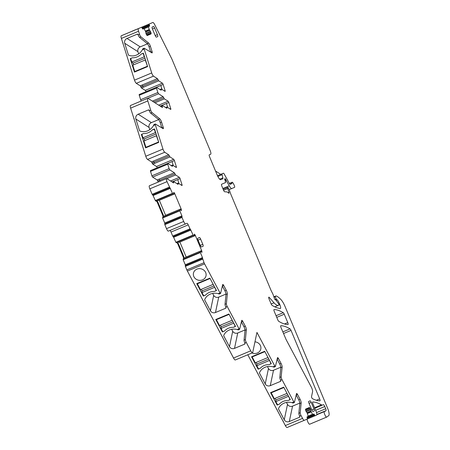 <?xml version="1.0" encoding="UTF-8"?>
<svg xmlns="http://www.w3.org/2000/svg" width="450" height="450" viewBox="0 0 450 450"><rect width="100%" height="100%" fill="white"/><g stroke="black" fill="none" stroke-linecap="round" stroke-linejoin="round"><path stroke-width="0.67" d="M160.183 106.099L168.817 102.487L170.741 108.608A1.131 0.287 67.3 0 1 170.781 109.401A1.131 0.287 67.3 0 1 170.668 109.378L166.967 107.021A1.131 0.287 67.3 0 0 166.849 106.993A1.131 0.287 67.3 0 0 166.843 107.623A1.131 0.287 67.3 0 1 166.832 108.248A1.131 0.287 67.3 0 1 166.719 108.219L162.81 105.733A2.835 0.714 67.3 0 0 162.518 105.666A2.835 0.714 67.3 0 0 162.472 107.128L162.382 107.499L148.078 98.387A3.774 0.951 67.3 0 0 147.69 98.302A3.774 0.951 67.3 0 0 147.825 100.946L150.711 110.126A2.267 0.574 67.3 0 0 152.078 112.624L159.75 118.8L158.406 119.362L150.727 113.186L152.078 112.624M279.045 304.965L279.838 304.633A3.774 0.951 67.3 0 1 280.418 308.492A3.774 0.951 67.3 0 1 280.282 308.509A132.182 33.317 67.3 0 1 272.076 305.353A1.89 0.478 67.3 0 1 271.091 303.834L269.1 299.076A1.89 0.478 67.3 0 1 268.813 297.146A1.89 0.478 67.3 0 1 269.213 297.382L274.005 302.788A20.773 5.237 67.3 0 0 278.438 305.331A20.773 5.237 67.3 0 0 278.443 305.331L278.994 305.094L278.668 303.812L275.428 299.452A1.89 0.478 67.3 0 0 275.321 299.621A1.131 0.287 67.3 0 1 275.254 299.728A1.131 0.287 67.3 0 1 274.449 298.519L273.201 294.857A1.89 0.478 67.3 0 0 272.824 293.951L271.142 290.593A1.89 0.478 67.3 0 1 270.939 290.149L230.839 194.282A3.774 0.951 67.3 0 1 230.49 193.371L229.433 190.266A3.774 0.951 67.3 0 0 228.679 188.466L227.897 187.312L227.458 187.498L227.649 188.567A6.041 1.524 67.3 0 1 228.954 192.246A1.89 0.478 67.3 0 1 228.932 193.236A1.89 0.478 67.3 0 1 228.594 193.078A13.219 3.33 67.3 0 0 226.71 191.914L224.651 191.751A1.89 0.478 67.3 0 1 223.549 190.181L221.873 186.176A1.89 0.478 67.3 0 1 221.586 184.247L225.624 182.537L224.724 178.881A1.89 0.478 67.3 0 0 224.933 178.931L225.118 178.852A1.89 0.478 67.3 0 0 225.225 178.672L229.241 185.816A5.664 1.429 67.3 0 0 231.801 188.528L234.574 187.352A1.89 0.478 67.3 0 0 234.124 185.068L233.623 184.039A2.835 0.714 67.3 0 0 232.116 182.239A2.835 0.714 67.3 0 0 231.981 183.268L230.051 184.348A1.131 0.287 67.3 0 1 229.539 183.803L224.252 174.127A1.89 0.478 67.3 0 0 223.397 173.222L222.131 173.762A1.89 0.478 67.3 0 0 222.092 174.696L222.834 177.879A1.89 0.478 67.3 0 1 222.795 178.813L220.714 179.696A5.664 1.429 67.3 0 1 220.708 179.696L220.714 179.696M142.009 27.861L149.299 24.812L149.181 24.041L152.814 22.5A3.774 0.951 67.3 0 1 154.744 24.727L171.731 58.742A3.774 0.951 67.3 0 1 172.136 59.625L210.088 150.356A3.774 0.951 67.3 0 1 210.673 154.215L209.267 154.811A1.89 0.478 67.3 0 0 209.559 156.735L217.209 175.028A5.664 1.429 67.3 0 0 220.708 179.696M149.299 24.812L149.518 25.335L142.228 28.384M149.636 26.106L142.644 29.036L149.636 26.106L149.518 25.335M148.371 26.646L149.254 29.582L150.289 31.253A1.322 0.332 67.3 0 1 150.739 32.079L150.789 32.203A1.322 0.332 67.3 0 1 151.059 33.103L151.116 33.469A1.322 0.332 67.3 0 1 151.048 33.919L147.274 35.522A1.322 0.332 67.3 0 0 147.274 35.522L147.274 35.522A1.322 0.332 67.3 0 1 146.903 35.252L151.116 33.469M142.898 48.808A1.131 0.287 67.3 0 0 142.785 48.786A1.131 0.287 67.3 0 0 142.729 49.163L142.358 49.776A11.329 10.311 122.5 0 1 129.049 55.333A11.329 10.311 122.5 0 1 128.722 55.209A11.329 10.305 122.5 0 1 128.441 55.091L124.718 43.256A3.774 3.437 122.5 0 1 124.931 40.472A3.774 3.437 122.5 0 1 127.018 38.441L137.222 34.183A0.754 0.686 122.5 0 1 138.111 34.577L138.218 34.92L139.562 34.358L138.583 31.236A3.774 0.951 67.3 0 1 138.448 28.598L141.559 27.276L142.712 29.042L143.972 28.508L142.684 29.047L144.157 28.716L145.693 31.798L145.912 33.114A1.322 0.332 67.3 0 0 146.183 34.014L146.233 34.133A1.322 0.332 67.3 0 0 146.683 34.959L146.903 35.252M139.562 34.358A2.267 0.574 67.3 0 0 140.929 36.849L148.601 43.031L147.257 43.594L139.579 37.412L140.929 36.849M147.257 43.594A3.021 0.759 67.3 0 1 149.074 46.918L150.424 46.356A3.021 0.759 67.3 0 0 148.601 43.031M150.424 46.356L152.066 51.587L150.733 52.144M142.785 48.786L144.135 48.223A1.131 0.287 67.3 0 1 144.242 48.24L151.954 52.875A1.89 0.478 67.3 0 0 152.134 52.909A1.89 0.478 67.3 0 0 152.066 51.587M144.135 48.223A1.131 0.287 67.3 0 0 144.174 49.016L151.706 72.956A2.835 0.714 67.3 0 0 153.501 76.14L157.41 78.632A1.131 0.287 67.3 0 1 158.068 79.734L158.726 80.831L162.428 83.188L145.232 90.377A1.131 0.287 67.3 0 1 145.952 91.648L145.958 91.676M147.814 90.9L163.148 84.465A1.131 0.287 67.3 0 0 162.428 83.188M163.148 84.465L165.071 90.585L164.301 90.906M159.936 89.488L161.179 88.971A1.131 0.287 67.3 0 1 161.297 88.993L164.998 91.35A1.131 0.287 67.3 0 0 165.111 91.378A1.131 0.287 67.3 0 0 165.071 90.585M161.179 88.971A1.131 0.287 67.3 0 0 161.173 89.595A1.131 0.287 67.3 0 1 161.162 90.219A1.131 0.287 67.3 0 1 161.049 90.197L156.544 87.328A1.131 0.287 67.3 0 0 156.426 87.3A1.131 0.287 67.3 0 0 156.465 88.093L157.86 92.514L140.659 99.703A1.131 0.287 67.3 0 0 141.345 100.952M153.686 101.959L163.738 97.757A1.131 0.287 67.3 0 0 163.08 96.66L158.574 93.786L157.86 92.514M163.738 97.757A1.131 0.287 67.3 0 0 164.396 98.859L168.097 101.216L158.692 105.148M168.817 102.487A1.131 0.287 67.3 0 0 168.097 101.216M158.406 119.362A3.021 0.759 67.3 0 1 160.222 122.692L161.572 122.124A3.021 0.759 67.3 0 0 159.75 118.8M161.572 122.124L163.215 127.356L161.882 127.913M154.046 124.577A1.131 0.287 67.3 0 0 153.934 124.554L155.284 123.992A1.131 0.287 67.3 0 1 155.391 124.014L163.102 128.644A1.89 0.478 67.3 0 0 163.282 128.678A1.89 0.478 67.3 0 0 163.215 127.356M155.284 123.992A1.131 0.287 67.3 0 0 155.323 124.785L162.962 149.068A2.835 0.714 67.3 0 0 164.756 152.252L168.666 154.744A1.131 0.287 67.3 0 1 169.324 155.841L169.982 156.943L173.683 159.3L156.487 166.489A1.131 0.287 67.3 0 1 157.208 167.76L157.213 167.788M159.069 167.012L174.403 160.571A1.131 0.287 67.3 0 0 173.683 159.3M174.403 160.571L176.327 166.697L175.556 167.018M171.191 165.6L172.434 165.083A1.131 0.287 67.3 0 1 172.553 165.105L176.254 167.462A1.131 0.287 67.3 0 0 176.366 167.49A1.131 0.287 67.3 0 0 176.327 166.697M172.434 165.083A1.131 0.287 67.3 0 0 172.429 165.707A1.131 0.287 67.3 0 1 172.417 166.331A1.131 0.287 67.3 0 1 172.305 166.309L167.799 163.434A1.131 0.287 67.3 0 0 167.681 163.412A1.131 0.287 67.3 0 0 167.721 164.205L169.116 168.626L151.914 175.815A1.131 0.287 67.3 0 0 152.634 177.086L157.14 179.955A1.131 0.287 67.3 0 1 157.798 181.058A1.131 0.287 67.3 0 0 158.31 182.019M157.798 181.058L159.643 180.276A1.131 0.287 67.3 0 0 158.996 179.184A1.131 0.287 67.3 0 1 159.654 180.281L174.994 173.869A1.131 0.287 67.3 0 0 174.336 172.772L169.83 169.898L169.116 168.626M174.994 173.869A1.131 0.287 67.3 0 0 175.652 174.966L179.353 177.328L170.589 180.99M172.08 181.941L180.073 178.599A1.131 0.287 67.3 0 0 179.353 177.328M180.073 178.599L181.997 184.719L181.226 185.046M176.861 183.623L178.104 183.105A1.131 0.287 67.3 0 1 178.222 183.133L181.924 185.49A1.131 0.287 67.3 0 0 182.036 185.513A1.131 0.287 67.3 0 0 181.997 184.719M178.104 183.105A1.131 0.287 67.3 0 0 178.099 183.729A1.131 0.287 67.3 0 1 178.088 184.359A1.131 0.287 67.3 0 1 177.975 184.331L174.066 181.839A2.835 0.714 67.3 0 0 173.773 181.778A2.835 0.714 67.3 0 0 173.661 182.947L166.888 178.633A3.021 0.759 67.3 0 0 166.584 178.566A3.021 0.759 67.3 0 0 167.046 181.648L172.507 193.348L173.7 194.209L173.678 192.893L174.144 192.696A1.322 0.332 67.3 0 0 173.779 192.431L173.745 192.442A1.322 0.332 67.3 0 0 173.678 192.893M174.144 192.696L174.364 192.988A1.322 0.332 67.3 0 1 174.819 193.815L181.097 208.828A1.322 0.332 67.3 0 1 181.367 209.734L181.423 210.099A1.322 0.332 67.3 0 1 181.356 210.544L181.356 210.544M163.356 216.388L162.984 216.546A1.322 0.332 67.3 0 0 162.714 215.297L163.305 215.049L163.356 216.388L180.191 209.301L180.962 210.296A1.322 0.332 67.3 0 0 181.328 210.561L181.328 210.561M163.732 216.174L180.191 209.301L179.814 210.819L181.918 215.848L164.722 223.031L164.835 223.802L182.036 216.619L181.918 215.848M189.894 228.87L172.699 236.059L173.166 236.683L190.361 229.494L188.218 224.865A1.89 0.478 67.3 0 0 187.054 223.307L185.563 223.942A3.021 0.759 67.3 0 1 183.696 221.451L182.019 217.446L182.036 216.619M173.166 236.683L190.491 229.438L193.258 235.389L194.406 235.879L194.237 234.63L194.698 234.433A1.322 0.332 67.3 0 0 194.333 234.169L194.304 234.18A1.322 0.332 67.3 0 0 194.237 234.63M194.698 234.433L194.923 234.726A1.322 0.332 67.3 0 1 195.373 235.553L201.656 250.571A1.322 0.332 67.3 0 1 201.926 251.471L201.977 251.837A1.322 0.332 67.3 0 1 201.909 252.287L201.909 252.287M183.915 258.126L183.544 258.283A1.322 0.332 67.3 0 0 183.268 257.034L183.859 256.787L183.915 258.126L200.745 251.038L201.516 252.034A1.322 0.332 67.3 0 0 201.881 252.298L201.881 252.298M184.286 257.912L200.745 251.038L200.368 252.557L202.472 257.586L185.276 264.774L185.394 265.545L202.59 258.356L202.472 257.586M212.642 293.417L213.683 295.374A3.774 3.431 -168.1 0 0 218.722 297.113L215.471 312.519A3.774 3.431 11.9 0 1 212.563 312.581A3.774 3.431 11.9 0 1 210.431 310.781L204.621 299.829A11.329 10.299 11.9 0 1 204.733 299.548A11.329 10.299 11.9 0 1 204.874 299.228A11.329 10.299 11.9 0 1 218.183 293.664L219.999 292.905L204.593 263.869A3.774 0.951 67.3 0 1 204.041 262.699L202.59 258.356M219.999 292.905A1.131 0.287 67.3 0 0 220.534 293.49A1.131 0.287 67.3 0 0 220.596 293.394L222.688 284.608A1.89 0.478 67.3 0 1 222.795 284.451A1.89 0.478 67.3 0 1 223.684 285.424L226.254 290.261L224.904 290.824L222.356 286.02M231.671 329.293L232.712 331.245A3.774 3.431 -168.1 0 0 237.752 332.983L234.501 348.396A3.774 3.431 11.9 0 1 231.593 348.457A3.774 3.431 11.9 0 1 229.461 346.657L223.65 335.706A11.329 10.299 11.9 0 1 223.763 335.424A11.329 10.299 11.9 0 1 223.903 335.098A11.329 10.299 11.9 0 1 237.212 329.541L239.029 328.781L227.194 306.467A2.267 0.574 67.3 0 1 226.373 303.744L227.346 293.895A3.021 0.759 67.3 0 0 226.254 290.261M239.029 328.781A1.131 0.287 67.3 0 0 239.563 329.361A1.131 0.287 67.3 0 0 239.625 329.271L241.718 320.479A1.89 0.478 67.3 0 1 241.824 320.327A1.89 0.478 67.3 0 1 242.713 321.294L245.284 326.137L243.934 326.7L241.386 321.891M250.729 350.837L233.533 358.026A3.774 0.951 67.3 0 0 235.316 359.966L252.512 352.783A3.774 0.951 67.3 0 1 250.729 350.837L246.223 342.343A2.267 0.574 67.3 0 1 245.402 339.615L246.375 329.766A3.021 0.759 67.3 0 0 245.284 326.137M252.512 352.783A3.774 0.951 67.3 0 0 252.726 352.446L256.95 332.409L274.793 366.047A1.131 0.287 67.3 0 0 275.327 366.632A1.131 0.287 67.3 0 0 275.389 366.536L277.487 357.75A1.89 0.478 67.3 0 1 277.588 357.593A1.89 0.478 67.3 0 1 278.477 358.566L281.048 363.403L279.697 363.971L277.149 359.162M286.47 402.435L287.505 404.387A3.774 3.431 -168.1 0 0 292.545 406.125L289.294 421.537A3.774 3.431 11.9 0 1 286.386 421.599A3.774 3.431 11.9 0 1 284.254 419.799L278.443 408.848A11.329 10.299 11.9 0 1 278.556 408.566A11.329 10.299 11.9 0 1 278.696 408.246A11.329 10.299 11.9 0 1 292.005 402.683L293.822 401.923L281.987 379.614A2.267 0.574 67.3 0 1 281.171 376.886L282.139 367.037A3.021 0.759 67.3 0 0 281.048 363.403M293.822 401.923A1.131 0.287 67.3 0 0 294.356 402.508A1.131 0.287 67.3 0 0 294.418 402.412L296.516 393.621A1.89 0.478 67.3 0 1 296.618 393.469A1.89 0.478 67.3 0 1 297.506 394.442L300.077 399.279L298.727 399.842L296.179 395.038M305.826 410.811L310.393 408.904A1.322 0.332 67.3 0 0 309.938 408.077L309.718 407.779A1.322 0.332 67.3 0 0 309.353 407.514L305.572 409.118A1.322 0.332 67.3 0 0 305.505 409.567L305.561 409.933A1.322 0.332 67.3 0 0 305.831 410.833L305.882 410.957A1.322 0.332 67.3 0 0 306.338 411.778L307.119 412.858L308.256 416.391L306.99 416.931L307.44 418.995L304.329 420.311A3.774 0.951 67.3 0 1 302.546 418.371L301.016 415.485A2.267 0.574 67.3 0 1 300.201 412.762L301.168 402.913A3.021 0.759 67.3 0 0 300.077 399.279M310.393 408.904L310.444 409.022A1.322 0.332 67.3 0 1 310.714 409.922L310.928 411.238L312.649 414.529L313.914 413.989L315.062 415.761L316.603 415.103A3.774 0.951 67.3 0 0 316.024 411.249L312.958 403.914A1.89 0.478 67.3 0 1 312.666 401.985A1.89 0.478 67.3 0 1 312.722 401.979A137.469 34.65 67.3 0 1 321.514 404.876A3.774 0.951 67.3 0 1 321.778 405.079A1.89 0.478 67.3 0 0 322.082 405.208L323.37 404.662A2.267 0.574 67.3 0 1 324.771 406.53L325.704 408.757A1.89 0.478 67.3 0 1 326.019 410.676L325.029 411.368A1.89 0.478 67.3 0 1 325.007 411.379A1.89 0.478 67.3 0 1 324.821 411.345A3.774 0.951 67.3 0 0 324.461 411.277A3.774 0.951 67.3 0 0 324.27 411.531A3.774 0.951 67.3 0 1 324.225 411.649A3.021 0.759 67.3 0 0 324.917 414.889A3.021 0.759 67.3 0 0 326.666 417.111A3.021 0.759 67.3 0 0 326.711 417.088L328.748 415.598A7.554 1.901 67.3 0 0 327.488 407.942L285.075 306.557A9.439 2.379 67.3 0 0 281.149 299.807A35.876 9.045 67.3 0 0 276.103 295.931A1.89 0.478 67.3 0 0 275.991 295.931L275.338 296.207L275.389 296.792L276.103 298.896L277.121 299.852A4.534 1.142 67.3 0 1 279.315 303.384L279.838 304.633M311.816 409.95A1.89 0.478 67.3 0 0 312.986 411.508L314.303 410.951A1.89 0.478 67.3 0 0 314.01 409.022L311.243 402.401A1.89 0.478 67.3 0 0 310.072 400.849L308.762 401.406A1.89 0.478 67.3 0 0 309.049 403.335L311.816 409.95L314.01 409.022M281.048 327.639L286.071 339.497L311.237 386.938A3.774 0.951 67.3 0 1 312.581 391.624L311.529 396.624A1.131 0.287 67.3 0 0 311.777 397.71A1.131 0.287 67.3 0 0 312.368 398.604A132.182 33.317 67.3 0 0 319.922 400.838A1.89 0.478 67.3 0 0 319.973 400.832A1.89 0.478 67.3 0 0 319.68 398.902L291.026 330.396A1.89 0.478 67.3 0 0 290.042 328.877A132.182 33.317 67.3 0 0 280.811 325.704A1.89 0.478 67.3 0 0 280.761 325.71A1.89 0.478 67.3 0 0 281.048 327.639M277.779 319.826A1.89 0.478 67.3 0 0 278.764 321.345A132.182 33.317 67.3 0 0 288.006 324.551A1.89 0.478 67.3 0 0 288.062 324.54A1.89 0.478 67.3 0 0 287.769 322.611L284.265 314.229A1.89 0.478 67.3 0 0 283.281 312.711A132.182 33.317 67.3 0 0 274.056 309.549A1.89 0.478 67.3 0 0 274.005 309.561A1.89 0.478 67.3 0 0 274.292 311.484L277.779 319.826M202.804 244.316L200.616 239.091A1.89 0.478 67.3 0 0 199.451 237.532L197.786 238.241A1.89 0.478 67.3 0 0 198.079 240.171L200.261 245.396A1.89 0.478 67.3 0 0 201.431 246.949L203.096 246.246A1.89 0.478 67.3 0 0 202.804 244.316L200.256 245.379M152.162 27.045A1.89 0.478 67.3 0 0 152.449 28.974L155.222 35.589A1.89 0.478 67.3 0 0 156.386 37.148L157.703 36.591A1.89 0.478 67.3 0 0 157.41 34.661L154.643 28.041A1.89 0.478 67.3 0 0 153.478 26.488L152.162 27.045M302.546 418.371L285.351 425.554A3.774 0.951 67.3 0 0 287.134 427.5L304.329 420.311L287.134 427.5M285.351 425.554L283.821 422.674A2.267 0.574 67.3 0 1 283.162 421.043M283.821 422.674L276.626 409.112A1.131 0.287 67.3 0 0 277.144 409.697M276.626 409.112L264.791 386.798A2.267 0.574 67.3 0 1 264.133 385.172M264.791 386.798L257.597 373.236A1.131 0.287 67.3 0 0 258.114 373.826M257.597 373.236L247.792 354.752M233.533 358.026L229.028 349.526A2.267 0.574 67.3 0 1 228.369 347.901M229.028 349.526L221.833 335.964A1.131 0.287 67.3 0 0 222.351 336.555M221.833 335.964L209.998 313.656A2.267 0.574 67.3 0 1 209.34 312.03M209.998 313.656L202.804 300.094A1.131 0.287 67.3 0 0 203.321 300.679M202.804 300.094L187.397 271.052L204.593 263.869M204.041 262.699L186.846 269.882A3.774 0.951 67.3 0 0 187.397 271.052M186.846 269.882L185.377 266.372L202.573 259.183M202.455 258.412L185.259 265.601L185.377 266.372M183.398 258.289L183.172 259.746L185.276 264.774M173.306 236.621L175.866 242.274L177.216 243.067M172.699 236.059L171.023 232.054A1.89 0.478 67.3 0 0 169.903 230.484M183.696 221.451L166.5 228.639A3.021 0.759 67.3 0 0 168.362 231.126L185.558 223.942L168.362 231.126M166.5 228.639L164.824 224.634L182.019 217.446M181.901 216.675L164.706 223.858L164.824 224.634M162.996 216.495L162.619 218.008L164.722 223.031M156.487 201.392L155.509 200.841L172.704 193.652M152.747 194.884L155.509 200.841M169.341 187.132L152.139 194.321L152.606 194.946L169.808 187.757L152.606 194.946M152.139 194.321L149.85 188.837L167.046 181.648M166.584 178.566L149.383 185.754A3.021 0.759 67.3 0 0 149.85 188.837M151.914 175.815L150.525 171.394L167.721 164.205M150.604 170.623A1.131 0.287 67.3 0 0 150.486 170.601A1.131 0.287 67.3 0 0 150.525 171.394M168.666 154.744L153.326 161.156A1.131 0.287 -112.7 0 1 153.973 162.248A1.131 0.287 67.3 0 0 154.631 163.35A1.131 0.287 -112.7 0 1 153.984 162.253A1.131 0.287 67.3 0 0 153.326 161.156L151.639 161.859A1.131 0.287 -112.7 0 1 152.286 162.951L152.128 163.029A1.131 0.287 67.3 0 0 152.786 164.132L156.487 166.489M152.128 163.029A1.131 0.287 67.3 0 0 151.47 161.933L147.561 159.441L164.756 152.252M162.962 149.068L145.766 156.257A2.835 0.714 67.3 0 0 147.561 159.441M145.766 156.257L138.127 131.974A1.131 0.287 67.3 0 1 138.071 131.186M138.127 131.974L133.515 117.315A2.267 0.574 67.3 0 0 134.213 118.924M133.515 117.315L130.629 108.129L147.825 100.946M147.69 98.302L130.494 105.491A3.774 0.951 67.3 0 0 130.629 108.129M140.659 99.703L139.269 95.282L156.465 88.093M139.348 94.511A1.131 0.287 67.3 0 0 139.23 94.489A1.131 0.287 67.3 0 0 139.269 95.282M141.036 86.85L140.873 86.918A1.131 0.287 67.3 0 0 141.531 88.02L145.232 90.377M140.873 86.918A1.131 0.287 67.3 0 0 140.214 85.821L136.305 83.329L153.501 76.14M151.706 72.956L134.511 80.145A2.835 0.714 67.3 0 0 136.305 83.329M134.511 80.145L126.979 56.199A1.131 0.287 67.3 0 1 126.922 55.417M126.979 56.199L122.366 41.541A2.267 0.574 67.3 0 0 123.064 43.155M122.366 41.541L121.388 38.424L138.583 31.236M138.448 28.598L121.252 35.781A3.774 0.951 67.3 0 0 121.388 38.424M121.252 35.781L124.363 34.464M149.181 24.041L131.946 31.297M131.985 31.23L135.619 29.689M130.23 58.652L134.454 72.084L147.606 66.589L143.381 53.156L141.266 54.039A11.706 10.654 122.5 0 1 132.339 57.769L130.23 58.652L130.838 59.04M138.218 34.92A2.267 0.574 67.3 0 0 139.579 37.412M149.074 46.918L150.711 52.127M157.41 78.632L140.383 85.748A1.131 0.287 -112.7 0 1 141.03 86.839A1.131 0.287 67.3 0 0 141.688 87.941L143.376 87.238A1.131 0.287 -112.7 0 1 142.729 86.141A1.131 0.287 67.3 0 0 142.071 85.044A1.131 0.287 -112.7 0 1 142.718 86.136A1.131 0.287 67.3 0 0 143.376 87.238M160.785 85.449L162.056 89.477M167.726 107.505L166.455 103.478M153.934 124.554A1.131 0.287 67.3 0 0 153.877 124.931L153.506 125.544A11.329 10.311 122.5 0 1 140.197 131.108A11.329 10.311 122.5 0 1 139.866 130.978A11.329 10.311 122.5 0 1 139.59 130.86L135.866 119.025A3.774 3.437 122.5 0 1 136.08 116.241A3.774 3.437 122.5 0 1 138.167 114.216L148.371 109.952A0.754 0.686 122.5 0 1 149.259 110.351L149.366 110.689A2.267 0.574 67.3 0 0 150.727 113.186M141.379 134.426L145.603 147.859L158.754 142.363L154.53 128.925L152.415 129.808A11.706 10.654 122.5 0 1 143.488 133.543L141.379 134.426L141.986 134.814M160.222 122.692L161.859 127.896M154.631 163.344L152.944 164.053A1.131 0.287 67.3 0 1 152.286 162.951L169.324 155.841M172.041 161.561L173.312 165.589M174.336 172.772L157.14 179.955M159.654 180.281A1.131 0.287 67.3 0 0 160.166 181.243A1.131 0.287 67.3 0 1 159.643 180.276M178.982 183.611L177.711 179.584M163.305 215.049L157.894 202.118L156.977 201.139L173.683 194.203M165.639 215.381L159.3 200.222M183.859 256.787L178.447 243.855L177.536 242.876L194.237 235.941M186.193 257.119L179.854 241.965M234.501 348.396L244.699 344.132A0.754 0.686 11.9 0 0 245.042 343.221L244.873 342.906L246.223 342.343M215.471 312.519L225.669 308.256A0.754 0.686 11.9 0 0 226.013 307.344L225.844 307.029L227.194 306.467M204.969 278.049A6.418 5.833 11.9 0 1 197.241 279.81A6.418 5.833 11.9 0 1 193.449 273.178A6.418 5.833 11.9 0 1 194.496 270.956A6.418 5.833 11.9 0 1 202.224 269.196A6.418 5.833 11.9 0 1 206.016 275.827A6.418 5.833 11.9 0 1 204.969 278.049M209.897 278.134L216.495 290.565L214.38 291.448A11.706 10.643 11.9 0 0 205.453 295.178L203.344 296.061L196.746 283.629L209.897 278.134M228.926 314.01L235.524 326.441L233.409 327.319A11.706 10.643 11.9 0 0 224.482 331.054L222.373 331.937L215.775 319.506L228.926 314.01M218.183 293.664L218.874 293.833A1.131 0.287 67.3 0 0 219.184 294.053L220.534 293.49M226.373 303.744L225.028 304.307L225.996 294.457A3.021 0.759 67.3 0 0 224.904 290.824M225.028 304.307A2.267 0.574 67.3 0 0 225.844 307.029M237.212 329.541L237.904 329.704A1.131 0.287 67.3 0 0 238.213 329.923L239.563 329.361M245.402 339.615L244.058 340.178L245.025 330.334A3.021 0.759 67.3 0 0 243.934 326.7M244.058 340.178A2.267 0.574 67.3 0 0 244.873 342.906M267.441 366.564L268.476 368.516A3.774 3.431 -168.1 0 0 273.516 370.254L270.264 385.667A3.774 3.431 11.9 0 1 267.356 385.729A3.774 3.431 11.9 0 1 265.224 383.929L259.414 372.977A11.329 10.299 11.9 0 1 259.526 372.696A11.329 10.299 11.9 0 1 259.667 372.369A11.329 10.299 11.9 0 1 272.976 366.812L273.673 366.975A1.131 0.287 67.3 0 0 273.983 367.194L275.327 366.632M289.294 421.537L299.498 417.274A0.754 0.686 11.9 0 0 299.835 416.363L299.672 416.048L301.016 415.485M270.264 385.667L280.468 381.403A0.754 0.686 11.9 0 0 280.806 380.492L280.642 380.177L281.987 379.614M254.964 341.82A6.418 5.833 11.9 0 1 260.809 348.969A6.418 5.833 11.9 0 1 259.768 351.191A6.418 5.833 11.9 0 1 252.067 352.969M290.317 399.583L288.202 400.466A11.706 10.643 11.9 0 0 279.276 404.196L277.166 405.079L270.574 392.647L283.725 387.152L290.317 399.583M271.288 363.707L269.173 364.59A11.706 10.643 11.9 0 0 260.246 368.325L258.137 369.202L251.544 356.777L264.696 351.281L271.288 363.707M281.171 376.886L279.821 377.449L280.789 367.605A3.021 0.759 67.3 0 0 279.697 363.971M279.821 377.449A2.267 0.574 67.3 0 0 280.642 380.177M292.005 402.683L292.702 402.851A1.131 0.287 67.3 0 0 293.012 403.071L294.356 402.508M300.201 412.762L298.851 413.325L299.818 403.476A3.021 0.759 67.3 0 0 298.727 399.842M298.851 413.325A2.267 0.574 67.3 0 0 299.672 416.048M307.114 419.13A3.021 0.759 67.3 0 0 308.081 422.409A3.021 0.759 67.3 0 0 309.639 424.226A3.021 0.759 67.3 0 0 309.679 424.204L326.627 417.122M220.5 174.431A3.774 0.951 67.3 0 0 219.864 173.79L215.539 171.034M138.634 53.899L137.936 51.677L124.718 43.256M147.499 43.83L140.237 46.867A3.774 3.437 -57.5 0 0 137.936 51.677M133.566 64.851L133.037 63.18L131.777 62.032L130.697 58.596L132.339 57.769M143.522 53.601L143.173 53.381L141.266 54.039M149.782 129.668L149.085 127.446L135.866 119.025M158.648 119.604L151.386 122.636A3.774 3.437 -57.5 0 0 149.085 127.446M144.714 140.625L144.186 138.949L142.926 137.807L141.846 134.364L143.488 133.543M154.671 129.375L152.415 129.808M158.479 181.952A1.131 0.287 67.3 0 1 157.956 180.979A1.131 0.287 67.3 0 0 157.309 179.888M157.894 202.118L157.303 202.365L162.714 215.297M157.303 202.365A1.322 0.332 67.3 0 0 156.606 201.296L156.977 201.139M178.447 243.855L177.857 244.102L183.268 257.034M177.857 244.102A1.322 0.332 67.3 0 0 177.159 243.034L177.536 242.876M237.752 332.983L245.025 329.946M218.722 297.113L225.996 294.069M216.27 290.149L216.186 290.554L214.38 291.448M201.274 289.339L202.089 290.88L202.022 292.584L203.709 295.768L205.453 295.178M203.344 296.061L203.49 295.352M235.299 326.025L235.215 326.424L233.409 327.319M220.303 325.209L221.119 326.751L221.051 328.461L222.739 331.639L224.482 331.054M222.373 331.937L222.519 331.223M292.545 406.125L299.818 403.088M273.516 370.254L280.789 367.217M290.098 399.167L290.014 399.566L288.202 400.466M275.096 398.357L275.912 399.898L275.85 401.603L277.537 404.781L279.276 404.196M277.166 405.079L277.312 404.37M271.069 363.296L270.984 363.696L269.173 364.59M256.067 362.481L256.882 364.022L256.821 365.732L258.508 368.91L260.246 368.325M258.137 369.202L258.283 368.494M288.343 395.865L290.014 399.566M283.753 387.208L286.926 393.193M275.85 401.603L288.326 396.388M286.779 393.474L274.303 398.689L271.192 392.827L271.294 392.349M275.912 399.898L287.837 394.914M271.192 392.827L283.669 387.613M269.314 359.994L270.984 363.696M264.724 351.338L267.896 357.322M256.821 365.732L269.297 360.517M267.75 357.598L255.274 362.812L252.163 356.951L252.264 356.473M256.882 364.022L268.808 359.038M252.163 356.951L264.639 351.737M135.18 71.786L134.764 71.522L132.773 65.183L145.249 59.968L147.583 66.527M143.173 53.381L144.259 56.818L131.777 62.032M145.553 60.058L145.249 59.968M144.641 57.172L144.259 56.818M144.962 58.196L133.037 63.18M147.24 66.308L134.764 71.522M214.521 286.847L216.186 290.554M209.931 278.196L213.103 284.175M202.022 292.584L214.498 287.37M212.957 284.456L200.475 289.671L197.37 283.809L197.471 283.331M202.089 290.88L214.014 285.896M197.37 283.809L209.846 278.595M233.55 322.723L235.215 326.424M228.96 314.066L232.132 320.051M221.051 328.461L233.528 323.246M231.986 320.332L219.504 325.541L216.399 319.68L216.501 319.202M221.119 326.751L233.044 321.767M216.399 319.68L228.876 314.466M146.329 147.555L145.912 147.291L143.921 140.957L156.398 135.743L158.732 142.296M154.322 129.156L155.402 132.593L142.926 137.807M156.701 135.827L156.398 135.743M155.79 132.941L155.402 132.593M156.111 133.965L144.186 138.949M158.389 142.076L145.912 147.291M166.196 107.888L166.843 107.623M162.067 107.297L162.472 107.128M268.695 297.596L269.213 297.382M274.005 302.788L271.153 303.975M274.815 306.844L278.432 305.336L274.815 306.844M275.034 299.61L275.428 299.452M223.178 189.287L227.458 187.498M223.588 190.266L227.649 188.567M228.083 192.611L228.954 192.246M224.567 179.083L224.933 178.931L224.567 179.083M224.764 179.814L225.861 179.359M225.191 180.866L226.299 180.399M225.326 181.198L226.457 180.726M222.84 188.488L229.241 185.816M229.191 189.619L231.801 188.528L229.191 189.619M229.792 184.185L231.981 183.268M230.012 184.354L231.947 183.544M217.502 175.686L222.131 173.762M217.868 176.456L222.092 174.696M219.684 179.196L222.834 177.879M220.618 179.724L222.795 178.813M144.146 28.693L148.388 26.921M145.406 31.129L149.237 29.526M145.434 31.179L149.254 29.582M145.682 31.776L149.507 30.178M145.727 31.899L149.569 30.296M145.907 33.086L150.289 31.253M146.171 33.986L150.739 32.079M146.222 34.11L150.789 32.203M146.666 34.937L151.059 33.103M147.206 35.522L151.048 33.919M142.358 49.776L144.174 49.016M142.729 86.141L158.068 79.734M158.726 80.831L141.531 88.02M145.952 91.648L147.803 90.872M160.526 89.865L161.173 89.595M158.574 93.786L147.819 98.286M163.08 96.66L152.381 101.126M154.991 102.791L164.396 98.859M170.741 108.608L169.971 108.934M149.366 110.689L150.711 110.126M153.506 125.544L155.323 124.785M169.982 156.943L152.786 164.132M157.208 167.76L159.058 166.984M171.782 165.977L172.429 165.707M169.83 169.898L152.634 177.086M166.888 178.633L175.652 174.966M177.452 183.999L178.099 183.729M153.208 195.508L170.404 188.325M172.507 193.348L155.312 200.537M173.734 193.252L174.364 192.988M159.328 200.289L174.819 193.815M165.606 215.303L181.097 208.828M180.737 209.998L181.367 209.734M180.956 210.291L181.423 210.099M163.429 216.304L180.039 209.362L163.401 216.326M179.736 210.465L162.54 217.654M162.619 218.008L179.814 210.819M171.023 232.054L188.218 224.865M173.762 237.246L190.958 230.062M193.061 235.086L175.866 242.274M176.062 242.578L193.258 235.389M194.287 234.99L194.923 234.726M179.882 242.027L195.373 235.553M186.165 257.04L201.656 250.571M201.291 251.736L201.926 251.471M201.516 252.028L201.977 251.837M183.982 258.041L200.593 251.1M183.96 258.064L200.582 251.117M200.295 252.203L183.094 259.391M183.172 259.746L200.368 252.557M222.362 285.975L223.684 285.424M225.996 294.457L227.346 293.895M241.391 321.846L242.713 321.294M245.025 330.334L246.375 329.766M272.976 366.812L274.793 366.047M277.161 359.117L278.477 358.566M280.789 367.605L282.139 367.037M296.19 394.993L297.506 394.442M299.818 403.476L301.168 402.913M305.505 409.545L309.718 407.779M305.561 409.905L309.938 408.077M305.876 410.934L310.444 409.022M306.321 411.761L310.714 409.922M307.041 412.718L310.894 411.109M307.108 412.836L310.928 411.238M307.361 413.432L311.181 411.834M307.378 413.488L311.203 411.891M312.463 414.321L308.228 416.093M308.278 416.357L312.649 414.529L308.278 416.357M307.091 417.662L314.381 414.613M314.601 415.136L307.311 418.185M307.485 418.928L315.067 415.761L307.485 418.928M314.572 407.779L321.514 404.876M314.685 408.043L321.778 405.079M316.839 414.641L324.27 411.531M316.822 414.743L324.225 411.649M314.775 408.262L322.082 405.208L314.775 408.262M315.647 410.344L324.771 406.53M316.513 412.599L325.704 408.757M324.613 411.261L326.019 410.676M273.87 296.814L275.991 295.931L273.87 296.814M273.87 296.82L275.338 296.207M274.05 297.349L275.389 296.792M274.877 299.407L276.103 298.896M276.249 300.122L276.773 299.902L276.249 300.122M276.283 300.201L277.121 299.852M278.612 303.683L279.315 303.384M309.043 403.324L311.243 402.401M312.941 411.519L314.303 410.951M282.831 331.892L290.042 328.877M283.517 333.534L291.026 330.396M316.401 400.275L319.68 398.902M276.064 315.726L283.281 312.711M276.756 317.368L284.265 314.229M287.769 322.611L284.49 323.983M200.616 239.091L198.073 240.154M201.381 246.96L203.096 246.246M152.449 28.963L154.643 28.041M157.41 34.661L155.216 35.578M156.347 37.159L157.703 36.591M140.237 46.867L127.018 38.441M138.172 34.791L137.222 34.183M142.718 86.136L141.03 86.839M151.386 122.636L138.167 114.216M149.321 110.559L148.371 109.952M244.935 343.018L244.699 344.132M232.712 331.245L229.461 346.657M225.906 307.147L225.669 308.256M213.683 295.374L210.431 310.781M299.728 416.166L299.498 417.274M287.505 404.387L284.254 419.799M280.699 380.289L280.468 381.403M268.476 368.516L265.224 383.929M165.606 107.516L166.849 106.993M160.701 106.425L162.518 105.666M229.326 183.409L232.116 182.239M139.23 94.489L156.426 87.3M150.486 170.601L167.681 163.412M172.597 182.267L173.773 181.778M316.851 414.461L324.461 411.277M309.639 424.226L326.666 417.111"/></g></svg>
